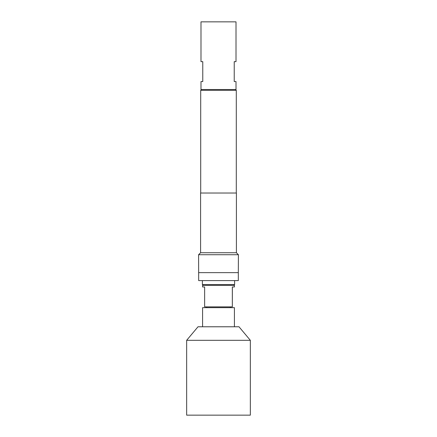 <?xml version="1.0" encoding="UTF-8"?>
<svg xmlns="http://www.w3.org/2000/svg" width="437" height="437" viewBox="0 0 437 437"><rect width="100%" height="100%" fill="white"/><g stroke="black" fill="none" stroke-linecap="round" stroke-linejoin="round"><path stroke-width="0.66" d="M238.323 277.916L238.323 278.653M202.577 326.778L202.577 307.67L234.423 307.67L234.423 326.778M238.99 326.778L250.346 340.314L186.654 340.314L198.01 326.778L238.99 326.778M250.346 340.314L250.346 415.15L186.654 415.15L186.654 340.314M202.577 285.377L202.577 286.967L204.631 286.967L204.631 306.872L232.337 306.872L232.337 286.967L234.423 286.967L234.423 285.377L202.577 285.377L203.374 284.58M234.62 280.598L234.62 284.58L202.38 284.58L202.38 280.598M236.013 81.561L234.227 81.561L234.227 61.655L236.013 61.655L236.013 21.85L200.987 21.85L200.987 61.655L202.773 61.655L202.773 81.561L200.987 81.561L200.987 89.525L236.013 89.525L236.013 81.561M201.501 89.525L200.709 90.317L200.709 193.023M235.499 89.525L236.291 90.317L200.709 90.317M236.412 252.733L200.588 252.733L200.588 193.023L236.412 193.023L236.412 252.733L238.405 254.727L198.595 254.727L198.677 280.598L238.323 280.598L238.323 272.639L198.677 272.639M238.405 254.727L238.323 272.639M200.588 252.733L198.595 254.727M236.291 90.317L236.291 193.023M238.323 277.031L238.323 275.141M232.337 306.872L232.369 286.967M206.756 306.872L206.756 307.67M233.626 284.58L234.423 285.377M230.244 306.872L230.244 307.67"/></g></svg>
